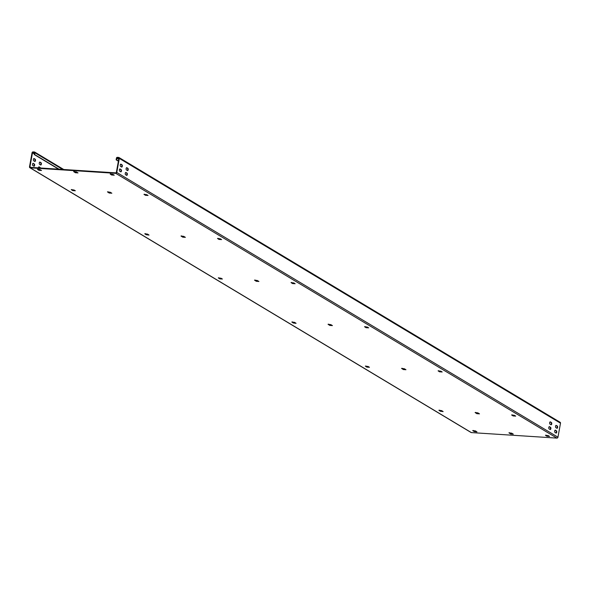 <?xml version="1.0" encoding="UTF-8"?>
<svg xmlns="http://www.w3.org/2000/svg" width="590" height="590" viewBox="0 0 590 590"><rect width="100%" height="100%" fill="white"/><g stroke="black" fill="none" stroke-linecap="round" stroke-linejoin="round"><path stroke-width="0.89" d="M559.799 422.182A0.996 0.848 121 0 1 560.5 423.192L557.956 437.205L116.776 172.442L119.328 158.422A0.996 0.848 121 0 0 118.627 157.412L117.314 157.331A0.826 0.708 -59 0 0 116.444 158.076L116.127 159.831L118.384 161.181M118.833 158.068L117.226 157.81L116.562 159.861L118.42 160.974M118.538 157.891A0.494 0.428 121 0 1 118.885 158.4L116.341 172.413A0.494 0.428 121 0 1 115.817 172.863L30.289 167.346A0.494 0.428 121 0 1 29.935 166.837L32.487 152.817A0.494 0.428 121 0 1 33.003 152.375L34.427 152.493L34.227 154.543L58.602 169.168M116.127 159.831L116.562 159.861M120.626 171.749A1.158 0.546 93.7 0 0 121.046 170.613A1.158 0.546 93.7 0 0 120.692 169.551L119.763 168.991M121.496 166.97A1.158 0.546 93.7 0 0 121.909 165.834A1.158 0.546 93.7 0 0 121.562 164.772L120.633 164.212M126.511 175.282A1.158 0.546 93.7 0 0 126.924 174.146A1.158 0.546 93.7 0 0 126.577 173.077L125.641 172.523M127.381 170.503A1.158 0.546 93.7 0 0 127.794 169.367A1.158 0.546 93.7 0 0 127.447 168.305L126.511 167.744M555.92 432.986A1.158 0.546 93.7 0 0 556.333 431.851A1.158 0.546 93.7 0 0 555.986 430.789L555.057 430.228M556.79 428.207A1.158 0.546 93.7 0 0 557.203 427.072A1.158 0.546 93.7 0 0 556.857 426.01L555.92 425.449M550.042 429.454A1.158 0.546 93.7 0 0 550.455 428.318A1.158 0.546 93.7 0 0 550.109 427.256L549.172 426.695M550.905 424.675A1.158 0.546 93.7 0 0 551.326 423.546A1.158 0.546 93.7 0 0 550.972 422.477L550.042 421.916M120.102 168.961A1.158 0.546 93.7 0 0 119.977 168.917A1.158 0.546 93.7 0 0 119.364 169.905A1.158 0.546 93.7 0 0 119.696 171.189L120.729 171.808A1.158 0.546 93.7 0 0 120.854 171.852A1.158 0.546 93.7 0 0 121.466 170.864A1.158 0.546 93.7 0 0 121.127 169.581L119.844 168.947M120.567 166.41L121.592 167.029A1.158 0.546 93.7 0 0 121.724 167.073A1.158 0.546 93.7 0 0 122.329 166.085A1.158 0.546 93.7 0 0 121.997 164.802L120.972 164.182A1.158 0.546 93.7 0 0 120.839 164.138A1.158 0.546 93.7 0 0 120.235 165.126A1.158 0.546 93.7 0 0 120.567 166.41M127.012 173.106L125.98 172.494A1.158 0.546 93.7 0 0 125.854 172.45A1.158 0.546 93.7 0 0 125.242 173.43A1.158 0.546 93.7 0 0 125.582 174.721L126.607 175.341A1.158 0.546 93.7 0 0 126.732 175.378A1.158 0.546 93.7 0 0 127.344 174.397A1.158 0.546 93.7 0 0 127.012 173.106L126.577 173.077M127.477 170.562A1.158 0.546 93.7 0 0 127.602 170.599A1.158 0.546 93.7 0 0 128.214 169.618A1.158 0.546 93.7 0 0 127.883 168.327L126.85 167.715A1.158 0.546 93.7 0 0 126.725 167.671A1.158 0.546 93.7 0 0 126.113 168.652A1.158 0.546 93.7 0 0 126.444 169.942L127.477 170.562M556.422 430.811L555.397 430.199A1.158 0.546 93.7 0 0 555.264 430.154A1.158 0.546 93.7 0 0 554.659 431.135A1.158 0.546 93.7 0 0 554.991 432.426L556.016 433.045A1.158 0.546 93.7 0 0 556.149 433.082A1.158 0.546 93.7 0 0 556.754 432.101A1.158 0.546 93.7 0 0 556.422 430.811L555.986 430.789M556.886 428.266A1.158 0.546 93.7 0 0 557.012 428.303A1.158 0.546 93.7 0 0 557.624 427.322A1.158 0.546 93.7 0 0 557.292 426.032L556.259 425.42A1.158 0.546 93.7 0 0 556.134 425.375A1.158 0.546 93.7 0 0 555.522 426.356A1.158 0.546 93.7 0 0 555.854 427.647L556.886 428.266M549.511 426.666A1.158 0.546 93.7 0 0 549.386 426.622A1.158 0.546 93.7 0 0 548.774 427.61A1.158 0.546 93.7 0 0 549.106 428.893L550.138 429.513A1.158 0.546 93.7 0 0 550.264 429.557A1.158 0.546 93.7 0 0 550.876 428.569A1.158 0.546 93.7 0 0 550.544 427.285L549.253 426.651M549.976 424.114L551.001 424.734A1.158 0.546 93.7 0 0 551.134 424.778A1.158 0.546 93.7 0 0 551.746 423.79A1.158 0.546 93.7 0 0 551.407 422.506L550.381 421.887A1.158 0.546 93.7 0 0 550.249 421.843A1.158 0.546 93.7 0 0 549.644 422.831A1.158 0.546 93.7 0 0 549.976 424.114M116.776 172.442A0.996 0.848 121 0 1 115.728 173.342L30.201 167.818A0.996 0.848 121 0 1 29.5 166.808L32.044 152.795A0.996 0.848 121 0 1 33.092 151.896L34.404 151.977A0.826 0.708 121 0 1 34.987 152.825L34.67 154.573L34.227 154.543M557.956 437.205A0.996 0.848 121 0 1 556.908 438.104L115.728 173.342M29.861 167.715L471.034 432.485A0.996 0.848 121 0 0 471.373 432.588L556.908 438.104M75.409 172.745L78.028 172.914L76.405 171.948L73.632 171.594L75.409 172.745L75.49 172.273L74.133 171.454M109.231 193.048L111.849 193.218L110.227 192.244L107.454 191.89L109.231 193.048L109.32 192.569L107.963 191.75M182.76 237.173L185.378 237.342L183.756 236.369L180.983 236.022L182.76 237.173L182.848 236.693L181.491 235.882M256.289 281.297L258.907 281.467L257.292 280.501L254.511 280.147L256.289 281.297L256.377 280.825L255.02 280.007M329.817 325.429L332.435 325.599L330.82 324.625L328.04 324.279L329.817 325.429L329.906 324.95L328.549 324.139M403.346 369.554L405.964 369.724L404.349 368.757L401.569 368.403L403.346 369.554L403.435 369.082L402.078 368.263M476.875 413.686L479.493 413.856L477.878 412.882L475.105 412.528L476.875 413.686L476.963 413.207L475.606 412.395M510.697 433.982L513.315 434.151L511.7 433.178L508.927 432.831L510.697 433.982L510.785 433.502L509.428 432.691M38.896 170.311L41.514 170.481L40.186 169.684L37.413 169.337L38.896 170.311L38.977 169.832L37.915 169.197M111.621 175.009L110.146 174.028L112.919 174.382L114.246 175.171L111.621 175.009L111.709 174.529L113.981 175.016M72.718 190.607L75.336 190.777L74.008 189.987L71.235 189.633L72.718 190.607L72.806 190.135L71.744 189.493M145.45 195.305L143.967 194.331L146.74 194.678L148.068 195.474L145.45 195.305L145.531 194.825L147.802 195.32M146.246 234.739L149.019 235.085L147.544 234.112L144.764 233.765L146.246 234.739L146.335 234.26L145.273 233.625M218.979 239.429L217.496 238.456L220.269 238.81L221.597 239.599L218.979 239.429L219.067 238.957L221.331 239.444M219.775 278.864L222.393 279.033L221.073 278.244L218.293 277.89L219.775 278.864L219.864 278.392L218.802 277.75M292.507 283.561L291.025 282.581L293.798 282.935L295.125 283.731L292.507 283.561L292.596 283.082L294.867 283.569M293.304 322.995L296.077 323.342L294.602 322.369L291.821 322.015L293.304 322.995L293.392 322.516L292.33 321.875M366.036 327.686L364.554 326.713L367.327 327.059L368.654 327.856L366.036 327.686L366.125 327.207L368.396 327.701M366.832 367.12L369.451 367.29L368.131 366.493L365.35 366.147L366.832 367.12L366.921 366.641L365.859 366.007M439.565 371.818L438.082 370.837L440.863 371.191L442.183 371.98L439.565 371.818L439.653 371.339L441.925 371.825M440.361 411.252L443.142 411.599L441.659 410.625L438.886 410.271L440.361 411.252L440.45 410.773L439.388 410.131M513.094 415.943L511.611 414.969L514.392 415.316L515.712 416.112L513.094 415.943L513.182 415.463L515.453 415.957M474.183 431.548L476.963 431.895L475.481 430.921L472.708 430.575L474.183 431.548L474.272 431.069L473.209 430.435M546.915 436.239L545.44 435.265L548.213 435.619L549.533 436.408L546.915 436.239L547.004 435.767L549.275 436.253M77.762 172.759L75.49 172.273M111.584 193.055L109.32 192.569M185.113 237.187L182.848 236.693M258.649 281.312L256.377 280.825M332.177 325.444L329.906 324.95M405.706 369.569L403.435 369.082M479.235 413.693L476.963 413.207M513.057 433.997L510.785 433.502M110.647 173.888L111.709 174.529M41.248 170.326L38.977 169.832M144.469 194.191L145.531 194.825M75.078 190.622L72.806 190.135M217.998 238.316L219.067 238.957M148.606 234.754L146.335 234.26M291.534 282.44L292.596 283.082M222.135 278.878L219.864 278.392M365.062 326.572L366.125 327.207M295.664 323.003L293.392 322.516M438.591 370.697L439.653 371.339M369.193 367.135L366.921 366.641M512.12 414.829L513.182 415.463M442.721 411.26L440.45 410.773M545.942 435.125L547.004 435.767M476.543 431.563L474.272 431.069M33.785 166.144A1.158 0.546 93.7 0 0 34.205 165.008A1.158 0.546 93.7 0 0 33.851 163.946L32.922 163.386M34.655 161.365A1.158 0.546 93.7 0 0 35.068 160.237A1.158 0.546 93.7 0 0 34.721 159.167L33.792 158.607M40.032 167.973A1.158 0.546 93.7 0 0 39.737 167.479L38.8 166.918M40.54 164.898A1.158 0.546 93.7 0 0 40.953 163.762A1.158 0.546 93.7 0 0 40.607 162.7L39.67 162.139M33.261 163.356A1.158 0.546 93.7 0 0 33.129 163.312A1.158 0.546 93.7 0 0 32.524 164.3A1.158 0.546 93.7 0 0 32.856 165.584L33.881 166.203A1.158 0.546 93.7 0 0 34.014 166.247A1.158 0.546 93.7 0 0 34.626 165.259A1.158 0.546 93.7 0 0 34.286 163.976L33.003 163.341M33.726 160.804L34.751 161.424A1.158 0.546 93.7 0 0 34.884 161.468A1.158 0.546 93.7 0 0 35.489 160.487A1.158 0.546 93.7 0 0 35.157 159.197L34.132 158.577A1.158 0.546 93.7 0 0 33.999 158.533A1.158 0.546 93.7 0 0 33.394 159.521A1.158 0.546 93.7 0 0 33.726 160.804M40.467 168.003A1.158 0.546 93.7 0 0 40.172 167.501L39.139 166.889A1.158 0.546 93.7 0 0 39.014 166.845A1.158 0.546 93.7 0 0 38.402 167.87M39.088 169.323L39.766 169.736A1.158 0.546 93.7 0 0 39.891 169.773A1.158 0.546 93.7 0 0 40.15 169.662M40.636 164.957A1.158 0.546 93.7 0 0 40.762 164.994A1.158 0.546 93.7 0 0 41.374 164.013A1.158 0.546 93.7 0 0 41.042 162.722L40.009 162.11A1.158 0.546 93.7 0 0 39.884 162.066A1.158 0.546 93.7 0 0 39.272 163.047A1.158 0.546 93.7 0 0 39.604 164.337L40.636 164.957M59.037 169.197L34.67 154.573M560.5 423.192L119.328 158.422M116.879 158.105L118.738 159.219M117.226 157.81L118.819 158.762M471.373 432.588L30.201 167.818M30.842 167.376L29.935 166.837M34.338 153.938L32.487 152.817M34.463 153.245L33.003 152.375M62.665 169.433L34.987 152.825M34.286 163.976L33.851 163.946M121.127 169.581L120.692 169.551M35.157 159.197L34.721 159.167M121.997 164.802L121.562 164.772M40.172 167.501L39.737 167.479M41.042 162.722L40.607 162.7M127.883 168.327L127.447 168.305M557.292 426.032L556.857 426.01M550.544 427.285L550.109 427.256M551.407 422.506L550.972 422.477M118.966 157.515L560.139 422.285M63.742 169.5L34.685 152.065"/></g></svg>

